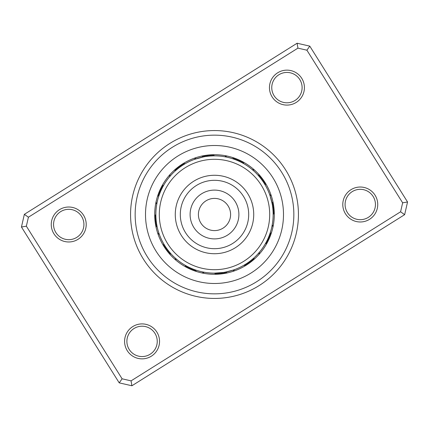 <?xml version="1.0" encoding="UTF-8"?>
<svg xmlns="http://www.w3.org/2000/svg" width="429" height="429" viewBox="0 0 429 429"><rect width="100%" height="100%" fill="white"/><g stroke="black" fill="none" stroke-linecap="round" stroke-linejoin="round"><path stroke-width="0.64" d="M83.542 215.208A17.476 17.476 0 0 1 78.024 239.302A17.476 17.476 0 0 1 53.931 233.784A17.476 17.476 0 0 1 59.449 209.69A17.476 17.476 0 0 1 83.542 215.208M55.883 232.561A15.176 15.176 0 0 0 76.807 237.35A15.176 15.176 0 0 0 81.596 216.425A15.176 15.176 0 0 0 60.671 211.636A15.176 15.176 0 0 0 55.883 232.561M301.743 78.33A17.476 17.476 0 0 1 296.224 102.424A17.476 17.476 0 0 1 272.131 96.906A17.476 17.476 0 0 1 277.649 72.812A17.476 17.476 0 0 1 301.743 78.33M274.077 95.683A15.176 15.176 0 0 0 295.002 100.472A15.176 15.176 0 0 0 299.791 79.547A15.176 15.176 0 0 0 278.866 74.759A15.176 15.176 0 0 0 274.077 95.683M375.069 195.216A17.476 17.476 0 0 1 369.551 219.31A17.476 17.476 0 0 1 345.458 213.792A17.476 17.476 0 0 1 350.976 189.698A17.476 17.476 0 0 1 375.069 195.216M347.404 212.575A15.176 15.176 0 0 0 368.329 217.364A15.176 15.176 0 0 0 373.117 196.439A15.176 15.176 0 0 0 352.193 191.65A15.176 15.176 0 0 0 347.404 212.575M156.869 332.094A17.476 17.476 0 0 1 151.351 356.188A17.476 17.476 0 0 1 127.257 350.67A17.476 17.476 0 0 1 132.775 326.576A17.476 17.476 0 0 1 156.869 332.094M129.209 349.453A15.176 15.176 0 0 0 150.134 354.241A15.176 15.176 0 0 0 154.923 333.317A15.176 15.176 0 0 0 133.998 328.528A15.176 15.176 0 0 0 129.209 349.453M285.607 169.895A83.939 83.939 0 0 1 259.105 285.607A83.939 83.939 0 0 1 143.393 259.105A83.939 83.939 0 0 1 169.895 143.393A83.939 83.939 0 0 1 285.607 169.895M147.286 256.665A79.344 79.344 0 0 0 256.665 281.714A79.344 79.344 0 0 0 281.714 172.335A79.344 79.344 0 0 0 172.335 147.286A79.344 79.344 0 0 0 147.286 256.665A79.344 79.344 0 0 1 172.335 147.286A79.344 79.344 0 0 1 281.714 172.335A79.344 79.344 0 0 1 256.665 281.714A79.344 79.344 0 0 1 147.286 256.665M24.356 214.328L297.099 43.232L309.781 46.134L407.55 201.989L404.644 214.672L131.901 385.768L119.219 382.866L21.45 227.011L24.356 214.328L28.411 217.213L26.357 226.18L122.104 378.807L131.07 380.861L400.589 211.787L402.643 202.82L306.896 50.193L297.93 48.139L28.411 217.213M402.643 202.82L407.55 201.989M404.644 214.672L400.589 211.787M131.901 385.768L131.07 380.861M306.896 50.193L309.781 46.134M119.219 382.866L122.104 378.807M297.93 48.139L297.099 43.232M21.45 227.011L26.357 226.18M265.154 182.727A59.792 59.792 0 0 0 182.727 163.846A59.792 59.792 0 0 0 163.846 246.273A59.792 59.792 0 0 0 246.273 265.154A59.792 59.792 0 0 0 265.154 182.727A59.792 59.792 0 0 1 246.273 265.154A59.792 59.792 0 0 1 163.846 246.273M253.105 258.649L252.59 259.089A7.357 7.357 134.5 0 0 254.987 258.499M259.395 252.231A7.357 7.357 -45.5 0 1 258.821 254.633M252.408 259.245L251.405 260.076A7.357 7.357 -43.9 0 0 253.818 259.55M251.217 260.226L250.193 261.036A7.357 7.357 -42.4 0 0 252.617 260.569M250 261.175L248.954 261.958A7.357 7.357 139.1 0 0 251.394 261.556M248.252 262.457L247.694 262.848A7.357 7.357 -39.4 0 0 250.145 262.51M246.975 263.331L246.412 263.701A7.357 7.357 -37.9 0 0 248.868 263.433M245.683 264.167L245.104 264.527A7.357 7.357 143.6 0 0 247.571 264.318M244.364 264.972L243.779 265.315A7.357 7.357 0 0 0 246.246 265.17M272.951 227.097A7.357 7.357 -75.5 0 0 272.243 224.726L271.97 226.163M270.002 233.43L269.782 234.073A7.357 7.357 104.5 0 0 271.562 232.362M269.702 234.298L269.246 235.521A7.357 7.357 -73.9 0 0 271.074 233.853M269.16 235.741L268.677 236.953A7.357 7.357 -72.4 0 0 270.549 235.339M268.339 237.752L268.066 238.368A7.357 7.357 109.1 0 0 269.98 236.803M267.969 238.588L267.417 239.773A7.357 7.357 -69.4 0 0 269.374 238.256M267.042 240.551L266.736 241.157A7.357 7.357 -67.9 0 0 268.731 239.693M266.629 241.366L266.018 242.519A7.357 7.357 113.6 0 0 268.05 241.109M265.599 243.275L265.261 243.865A7.357 7.357 0 0 0 267.331 242.508M270.029 195.635L272.163 203.813A7.357 7.357 74.5 0 0 272.849 201.437M269.621 194.482A7.357 7.357 -105.5 0 1 271.418 196.182M272.345 204.837L272.426 205.33A7.357 7.357 -103.9 0 0 273.171 202.976M272.576 206.365L272.646 206.858A7.357 7.357 -102.4 0 0 273.455 204.52M272.678 207.1L272.823 208.392A7.357 7.357 79.1 0 0 273.697 206.076M271.702 201.576L272.002 202.992M272.849 208.628L272.967 209.926A7.357 7.357 -99.4 0 0 273.9 207.636M272.983 210.167L273.064 211.465A7.357 7.357 -97.9 0 0 274.061 209.202M273.08 211.706L273.123 213.009A7.357 7.357 83.6 0 0 274.179 210.768M273.134 213.251L273.144 214.548A7.357 7.357 0 0 0 274.254 212.339M258.649 175.895L259.089 176.41A7.357 7.357 44.5 0 0 258.499 174.013M252.231 169.605A7.357 7.357 -135.5 0 1 254.633 170.179M259.245 176.592L260.076 177.595A7.357 7.357 -133.9 0 0 259.55 175.182M260.226 177.783L261.036 178.807A7.357 7.357 -132.4 0 0 260.569 176.383M261.556 179.499L261.958 180.046A7.357 7.357 49.1 0 0 261.556 177.606M262.098 180.239L262.848 181.306A7.357 7.357 -129.4 0 0 262.51 178.855M263.331 182.025L263.701 182.588A7.357 7.357 -127.9 0 0 263.433 180.132M264.167 183.317L264.527 183.896A7.357 7.357 53.6 0 0 264.318 181.429M264.972 184.636L265.315 185.221A7.357 7.357 0 0 0 265.17 182.754M233.43 158.998L234.073 159.218A7.357 7.357 14.5 0 0 232.362 157.438M224.726 156.757A7.357 7.357 -165.5 0 1 227.097 156.049M234.298 159.298L235.521 159.754A7.357 7.357 -163.9 0 0 233.853 157.926M235.741 159.84L236.953 160.323A7.357 7.357 -162.4 0 0 235.339 158.451M237.752 160.661L238.368 160.934A7.357 7.357 19.1 0 0 236.803 159.02M239.157 161.293L239.773 161.583A7.357 7.357 -159.4 0 0 238.256 159.626M239.988 161.685L241.157 162.264A7.357 7.357 -157.9 0 0 239.693 160.269M241.924 162.661L242.519 162.982A7.357 7.357 23.6 0 0 241.109 160.95M243.275 163.401L243.865 163.739A7.357 7.357 0 0 0 242.508 161.669M194.846 159.245L203.813 156.837A7.357 7.357 -15.5 0 0 201.437 156.151M194.482 159.379A7.357 7.357 164.5 0 1 196.182 157.582M204.048 156.794L205.33 156.574A7.357 7.357 166.1 0 0 202.976 155.829M205.571 156.542L206.858 156.354A7.357 7.357 167.6 0 0 204.52 155.545M200.075 157.657L201.485 157.32M202.043 157.196L203.282 156.939M203.732 156.853L205.266 156.585M205.448 156.558L208.392 156.177A7.357 7.357 -10.9 0 0 206.076 155.303M210.768 154.821A7.357 7.357 -6.4 0 1 213.009 155.877L209.717 156.049A58.644 58.644 0 0 1 272.951 209.717A58.644 58.644 0 0 1 219.283 272.951A58.644 58.644 0 0 1 156.049 219.283A58.644 58.644 0 0 1 209.717 156.049L209.926 156.033A7.357 7.357 170.6 0 0 207.636 155.1M211.025 155.958L211.465 155.936A7.357 7.357 172.1 0 0 209.202 154.939M213.326 155.866L214.548 155.856A7.357 7.357 0 0 0 212.339 154.746M205.62 156.531L206.204 156.446M169.852 176.475L170.56 175.659M176.121 170.157L176.41 169.911A7.357 7.357 -45.5 0 0 174.013 170.501M169.605 176.769A7.357 7.357 134.5 0 1 170.179 174.367M177.3 169.165L177.595 168.924A7.357 7.357 136.1 0 0 175.182 169.45M178.502 168.2L178.807 167.964A7.357 7.357 137.6 0 0 176.383 168.431M179.499 167.444L180.046 167.042A7.357 7.357 -40.9 0 0 177.606 167.444M180.99 166.372L181.306 166.152A7.357 7.357 140.6 0 0 178.855 166.49M182.266 165.508L182.588 165.299A7.357 7.357 142.1 0 0 180.132 165.567M183.564 164.677L183.896 164.473A7.357 7.357 -36.4 0 0 181.429 164.682M184.888 163.883L185.221 163.685A7.357 7.357 0 0 0 182.754 163.83M156.821 203.893L157.03 202.837M159.089 195.292L159.218 194.927A7.357 7.357 -75.5 0 0 157.438 196.638M156.757 204.274A7.357 7.357 104.5 0 1 156.049 201.903M159.615 193.838L159.754 193.479A7.357 7.357 106.1 0 0 157.926 195.147M160.178 192.401L160.323 192.047A7.357 7.357 107.6 0 0 158.451 193.661M160.778 190.98L160.934 190.632A7.357 7.357 -70.9 0 0 159.02 192.197M161.417 189.575L161.583 189.227A7.357 7.357 110.6 0 0 159.626 190.744M162.087 188.192L162.264 187.843A7.357 7.357 112.1 0 0 160.269 189.307M162.8 186.819L162.982 186.481A7.357 7.357 -66.4 0 0 160.95 187.891M163.546 185.467L163.739 185.135A7.357 7.357 0 0 0 161.669 186.492M159.245 234.154L159.02 233.499M157.089 226.469L156.837 225.187A7.357 7.357 -105.5 0 0 156.151 227.563M159.379 234.518A7.357 7.357 74.5 0 1 157.582 232.818M158.746 232.69L158.537 232.035M156.724 224.544L156.574 223.67A7.357 7.357 76.1 0 0 155.829 226.024M158.29 231.22L158.097 230.555M156.478 223.021L156.354 222.142A7.357 7.357 77.6 0 0 155.545 224.48M157.867 229.735L157.695 229.07M156.322 221.9L156.177 220.608A7.357 7.357 -100.9 0 0 155.303 222.924M157.486 228.239L157.33 227.568M156.151 220.372L156.033 219.074A7.357 7.357 80.6 0 0 155.1 221.364M156.017 218.833L155.936 217.535A7.357 7.357 82.1 0 0 154.939 219.798M155.92 217.294L155.877 215.991A7.357 7.357 -96.4 0 0 154.821 218.232M155.866 215.749L155.856 214.452A7.357 7.357 0 0 0 154.746 216.661M176.475 259.148L175.659 258.44M170.157 252.879L169.911 252.59A7.357 7.357 -135.5 0 0 170.501 254.987M176.769 259.395A7.357 7.357 44.5 0 1 174.367 258.821M169.353 251.925L168.924 251.405A7.357 7.357 46.1 0 0 169.45 253.818M168.2 250.498L167.964 250.193A7.357 7.357 47.6 0 0 168.431 252.617M167.272 249.265L167.042 248.954A7.357 7.357 -130.9 0 0 167.444 251.394M166.372 248.01L166.152 247.694A7.357 7.357 50.6 0 0 166.49 250.145M165.508 246.734L165.299 246.412A7.357 7.357 52.1 0 0 165.567 248.868M164.677 245.436L164.473 245.104A7.357 7.357 -126.4 0 0 164.682 247.571M163.883 244.112L163.685 243.779A7.357 7.357 0 0 0 163.83 246.246M195.57 270.002L194.927 269.782A7.357 7.357 -165.5 0 0 196.638 271.562M204.274 272.243A7.357 7.357 14.5 0 1 201.903 272.951M194.112 269.487L193.479 269.246A7.357 7.357 16.1 0 0 195.147 271.074M192.675 268.929L192.047 268.677A7.357 7.357 17.6 0 0 193.661 270.549M190.98 268.222L190.632 268.066A7.357 7.357 -160.9 0 0 192.197 269.98M189.575 267.583L189.227 267.417A7.357 7.357 20.6 0 0 190.744 269.374M189.012 267.315L187.843 266.736A7.357 7.357 22.1 0 0 189.307 268.731M187.076 266.339L186.481 266.018A7.357 7.357 -156.4 0 0 187.891 268.05M185.725 265.599L185.135 265.261A7.357 7.357 0 0 0 186.492 267.331M233.365 270.029L225.187 272.163A7.357 7.357 164.5 0 0 227.563 272.849M234.518 269.621A7.357 7.357 -15.5 0 1 232.818 271.418M224.952 272.206L223.67 272.426A7.357 7.357 -13.9 0 0 226.024 273.171M222.635 272.576L222.142 272.646A7.357 7.357 -12.4 0 0 224.48 273.455M228.925 271.343L227.515 271.68M226.957 271.804L225.718 272.061M225.268 272.147L223.734 272.415M223.552 272.442L220.608 272.823A7.357 7.357 169.1 0 0 222.924 273.697M218.232 274.179A7.357 7.357 173.6 0 1 215.991 273.123L219.074 272.967A7.357 7.357 -9.4 0 0 221.364 273.9M217.535 273.064A7.357 7.357 -7.9 0 0 219.798 274.061M223.471 272.453L214.452 273.144A7.357 7.357 0 0 0 216.661 274.254M252.59 259.089L253.571 258.231M247.694 262.848L248.761 262.098M246.412 263.701L247.495 262.982M245.104 264.527L246.208 263.83M243.779 265.315L244.9 264.65M269.782 234.073L270.206 232.84M268.066 238.368L268.586 237.173M266.736 241.157L267.315 239.988M265.261 243.865L265.905 242.728M272.163 203.813L271.911 202.531M272.024 203.083L271.916 202.563M272.302 204.601L272.211 204.081M272.544 206.124L272.463 205.598M259.089 176.41L258.231 175.429M261.958 180.046L261.175 179M263.701 182.588L262.982 181.505M264.527 183.896L263.83 182.792M265.315 185.221L264.65 184.1M234.073 159.218L232.84 158.794M238.368 160.934L237.173 160.414M239.773 161.583L238.588 161.031M242.519 162.982L241.366 162.371M243.865 163.739L242.728 163.095M225.187 272.163L226.469 271.911M220.608 272.823L221.9 272.678M214.548 155.856L213.09 155.872M224.764 272.238L228.614 271.423M222.876 272.544L223.391 272.469M214.452 273.144L217.288 273.08M209.706 156.054L206.649 156.381M185.135 265.261L186.272 265.905M186.481 266.018L187.634 266.629M189.227 267.417L190.412 267.969M190.632 268.066L191.827 268.586M192.047 268.677L193.259 269.16M193.479 269.246L194.702 269.702M194.927 269.782L196.16 270.206M163.685 243.779L164.35 244.9M164.473 245.104L165.17 246.208M165.299 246.412L166.018 247.495M166.152 247.694L166.902 248.761M167.042 248.954L167.825 250M167.964 250.193L168.774 251.217M168.924 251.405L169.755 252.408M169.911 252.59L170.769 253.571M163.739 185.135L163.095 186.272M162.982 186.481L162.371 187.634M162.264 187.843L161.685 189.012M161.583 189.227L161.031 190.412M160.934 190.632L160.414 191.827M160.323 192.047L159.84 193.259M159.754 193.479L159.298 194.702M159.218 194.927L158.794 196.16M185.221 163.685L184.1 164.35M183.896 164.473L182.792 165.17M182.588 165.299L181.505 166.018M181.306 166.152L180.239 166.902M180.046 167.042L179 167.825M178.807 167.964L177.783 168.774M177.595 168.924L176.592 169.755M176.41 169.911L175.429 170.769M208.392 156.177L207.1 156.322M203.813 156.837L202.531 157.089M198.847 210.746A16.098 16.098 0 0 0 210.746 230.153A16.098 16.098 0 0 0 230.153 218.254A16.098 16.098 0 0 0 218.254 198.847A16.098 16.098 0 0 0 198.847 210.746M160.827 201.625A55.196 55.196 0 0 0 201.625 268.173A55.196 55.196 0 0 0 268.173 227.375A55.196 55.196 0 0 0 227.375 160.827A55.196 55.196 0 0 0 160.827 201.625M252.643 223.648A39.227 39.227 0 0 0 223.648 176.357A39.227 39.227 0 0 0 176.357 205.352A39.227 39.227 0 0 0 205.352 252.643A39.227 39.227 0 0 0 252.643 223.648M156.054 251.163A68.994 68.994 0 0 1 177.837 156.054A68.994 68.994 0 0 1 272.946 177.837A68.994 68.994 0 0 1 251.163 272.946A68.994 68.994 0 0 1 156.054 251.163M247.748 222.479A34.191 34.191 0 0 0 222.479 181.252A34.191 34.191 0 0 0 181.252 206.521A34.191 34.191 0 0 0 206.521 247.748A34.191 34.191 0 0 0 247.748 222.479M238.224 220.19A24.399 24.399 0 0 0 220.19 190.776A24.399 24.399 0 0 0 190.776 208.81A24.399 24.399 0 0 0 208.81 238.224A24.399 24.399 0 0 0 238.224 220.19"/></g></svg>
